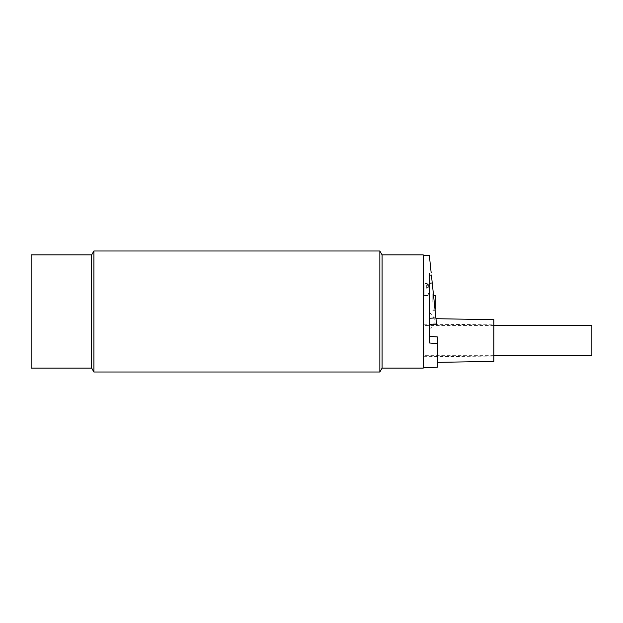 <?xml version="1.0" encoding="UTF-8"?>
<svg xmlns="http://www.w3.org/2000/svg" width="623" height="623" viewBox="0 0 623 623"><rect width="100%" height="100%" fill="white"/><g stroke="black" fill="none" stroke-linecap="round" stroke-linejoin="round"><path stroke-width="0.47" stroke-dasharray="3.12 2.34" d="M423.235 254.885L423.235 368.115M379.843 250.991L379.843 372.009M93.902 372.009L93.902 250.991M382.094 254.885L382.094 368.115M426.677 283.769L424.855 283.776L424.855 295.255L424.855 294.048L427.884 294.048L429.091 292.966L429.091 284.688L427.884 283.769L427.884 294.048L429.091 292.966L429.091 284.688L429.091 285.42L427.884 285.42L429.091 285.42L429.091 284.688L427.884 283.769L424.855 283.776L424.855 295.255L424.855 284.984L426.677 284.984L426.677 288.278L427.884 287.359L427.884 286.058L427.884 287.359L427.884 286.058L426.677 284.984L427.884 286.058L427.884 287.359L426.677 288.278L427.884 288.278L429.091 287.359L429.091 286.627L427.884 286.627L429.091 286.627L429.091 294.36L429.091 287.359L427.884 288.278L426.677 288.278L426.677 284.984L424.855 284.984L424.855 283.776L424.855 294.048L427.884 294.048L427.884 283.769L426.677 283.769L427.884 284.672L426.677 283.776L427.884 285.42L427.884 284.672L427.884 285.42L427.884 284.688L426.677 283.769M91.659 368.115L91.659 254.885M31.15 368.115L31.15 254.885M435.827 309.078L435.827 295.364M424.006 289.516L424.006 295.972L424.006 289.516M424.006 284.275L424.006 295.567L424.006 284.275M429.356 255.5L431.186 272.983L429.286 273.154L429.286 342.962L437.354 343.67L429.286 342.962L437.354 343.67L437.354 367.22M429.286 289.516L429.286 295.972L429.286 289.516M437.354 343.67L437.354 362.36L437.354 343.67M437.354 340.54L437.354 336.918L429.286 336.397L429.286 342.962L429.286 283.231L429.286 318.283L435.913 317.925L436.552 324.022L429.286 324.287L429.286 318.283M493.829 319.708L493.829 361.379M429.286 283.231L429.286 275.195L429.286 283.231L432.237 282.974L435.913 317.925M432.806 302.225L432.806 293.752L432.806 302.225M424.053 340.54L424.053 356.286L424.053 340.54M423.438 340.54L423.438 355.671L423.438 340.54M429.286 320.775L429.286 328.78L429.286 320.775M429.286 324.287L429.286 336.397M429.286 275.195L431.404 275.008L429.286 275.195L431.404 275.008L432.237 282.974M434.262 302.225L433.374 293.752L434.262 302.225M435.991 318.696L436.552 324.022M427.884 295.255L424.855 295.255L427.884 295.567L427.884 288.278L427.884 295.567L424.006 295.567L427.884 295.567L429.091 294.181L429.091 286.627L429.091 294.36L427.884 295.255M591.85 355.671L591.85 325.416M427.884 284.672L426.677 283.465L424.006 283.465L426.677 283.465L427.884 284.672M424.006 283.06L429.286 283.06L424.006 283.06M432.806 309.078L434.986 309.078M493.829 325.416L423.438 325.416L424.053 324.801L493.829 324.194M493.829 355.671L423.438 355.671L424.053 356.286L493.829 356.893M432.806 293.752L433.374 293.752M429.286 328.78A8.878 8.878 0 0 0 429.286 312.777M432.806 310.69L435.15 310.69M424.006 295.972L429.286 295.972L424.006 295.972M432.806 295.364L433.546 295.364"/><path stroke-width="0.93" d="M382.094 254.885L382.094 368.115L423.235 368.115L423.235 254.885L382.094 254.885L379.843 250.991L379.843 372.009L93.902 372.009L93.902 250.991L379.843 250.991M91.659 368.115L31.15 368.115L31.15 254.885L91.659 254.885L91.659 368.115L93.902 372.009M433.546 295.364L435.827 295.364L435.827 309.078L434.986 309.078M429.286 273.154L429.286 342.962L437.354 343.67L437.354 340.54M423.235 367.71L437.354 367.22L437.354 336.918L429.286 336.397M429.286 324.287L436.552 324.022L432.237 282.974L429.286 283.231M437.354 362.36L493.829 361.379L493.829 319.708L435.991 318.696L436.552 324.022M429.286 275.195L431.404 275.008L432.237 282.974M423.235 255.29L429.356 255.5L431.186 272.983M493.829 325.416L591.85 325.416L591.85 355.671L493.829 355.671M435.913 317.925L429.286 318.283M382.094 368.115L379.843 372.009M91.659 254.885L93.902 250.991"/></g></svg>
